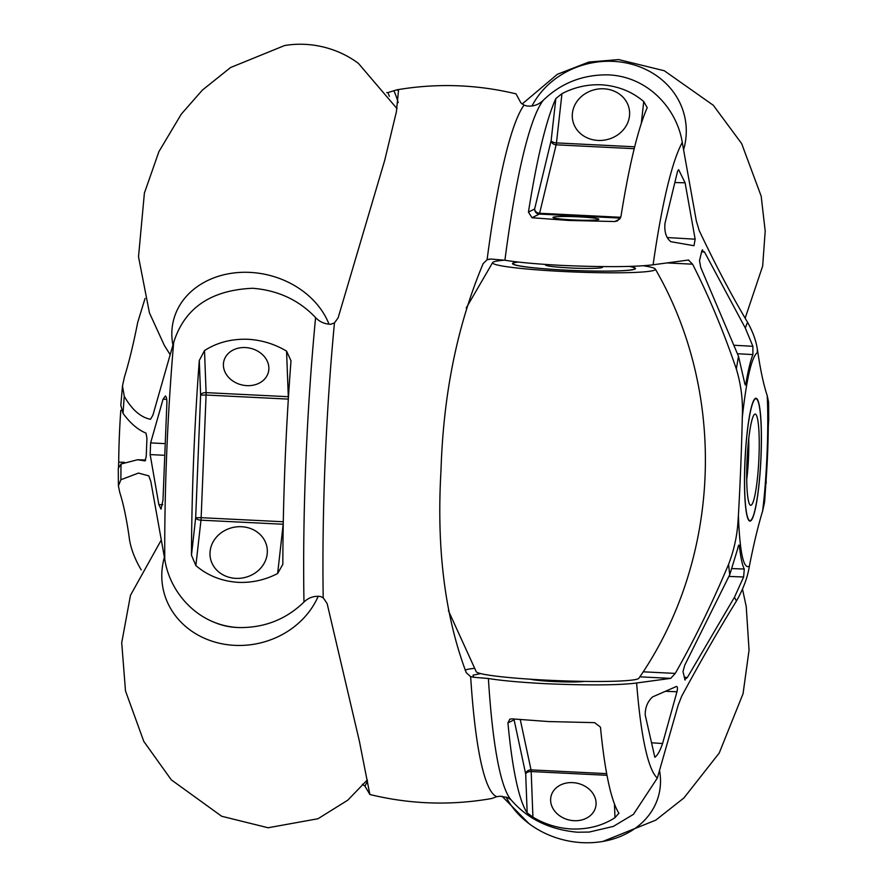 <?xml version="1.0" encoding="UTF-8"?>
<svg xmlns="http://www.w3.org/2000/svg" width="887" height="887" viewBox="0 0 887 887"><rect width="100%" height="100%" fill="white"/><g stroke="black" fill="none" stroke-linecap="round" stroke-linejoin="round"><path stroke-width="1.33" d="M389.349 96.306L387.929 92.592L396.744 89.853L398.507 90.474L396.389 111.806L384.714 160.314L338.124 317.834L334.454 322.912A349.556 45.026 92.8 0 0 325.019 464.067A349.556 45.026 92.8 0 0 323.201 597.749L327.137 603.581L359.379 741.166L369.868 794.453L364.945 786.137L362.406 784.252M369.768 794.475C410.16 804.354 450.829 805.695 491.786 798.511L496.787 796.681A349.556 45.026 -87.2 0 1 470.653 676.681L466.274 672.701C444.83 615.8 436.415 548.31 441.005 470.254C443.378 393.651 457.426 324.764 483.16 263.605L487.085 259.747L490.899 259.037L504.914 260.257C518.185 262.386 537.411 264.115 562.602 265.446C605.267 267.22 635.436 266.998 653.098 264.792L688.667 260.002M487.085 259.747A349.556 45.026 -87.2 0 1 524.051 105.109L520.891 102.87L516.012 93.856C476.53 84.376 436.781 83.034 396.744 89.853M480.632 673.588L472.993 675.184L473.658 677.258L470.199 676.493M387.929 92.592L386.743 92.614M323.201 597.749L320.362 596.463C313.998 595.754 308.532 597.616 303.975 602.062A354.733 45.692 -87.2 0 1 315.595 317.601C319.575 321.859 324.631 324.077 330.773 324.265L334.454 322.912M315.595 317.601C299.03 300.116 278.086 290.337 252.74 288.275C210.84 290.071 184.485 308.111 173.686 342.404L152.919 415.138L150.513 419.285C140.667 417.356 131.919 409.705 124.269 396.323L122.484 385.878L124.468 376.908A387.131 49.86 92.8 0 0 137.718 322.336L145.047 298.453M247.994 339.277C261.853 340.098 274.715 344.045 286.568 351.119L291.003 360.809A369.291 47.565 92.8 0 0 282.831 564.32L277.642 573.512C265.257 579.943 252.119 582.892 238.237 582.36C221.805 581.251 207.68 575.663 195.872 565.596L191.47 555.195A365.655 47.1 -87.2 0 1 199.298 360.477L204.509 350.587C217.049 342.493 231.54 338.734 247.994 339.277M141.199 569.875L139.281 566.549C133.416 555.683 130.001 545.572 129.047 536.214A387.131 49.86 92.8 0 0 119.778 492.518L118.403 485.865L120.887 479.734L138.483 473.07L148.805 475.875L150.823 481.441L165.559 563.722C172.366 595.953 200.562 626.022 238.913 627.552C264.337 627.929 286.024 619.436 303.975 602.062M768.685 420.15L768.586 402.121L767.188 395.591A387.131 49.86 -87.2 0 1 757.875 352.438L757.332 349.145C756.101 340.796 752.863 331.86 747.597 322.336C731.598 295.471 715.465 264.891 699.211 230.587L696.339 220.985L681.593 138.705C674.796 106.462 646.59 76.404 608.249 74.874C582.826 74.497 561.138 82.99 543.188 100.353A354.733 45.692 92.8 0 0 504.914 260.257M524.051 105.109L526.789 105.963C533.165 106.673 538.631 104.799 543.188 100.353M568.634 220.442L532.012 217.747L528.441 212.104A369.291 47.565 -87.2 0 1 555.861 98.535L561.97 93.645C574.366 87.214 587.493 84.265 601.375 84.797C617.807 85.906 631.932 91.494 643.74 101.561L647.222 107.66A365.655 47.1 92.8 0 0 620.989 216.317L617.518 220.863L614.78 221.539L568.634 220.442M473.658 677.258L488.393 678.511A354.733 45.692 92.8 0 0 511.012 799.764L507.375 797.48L500.246 796.216L496.787 796.681M618.882 813.224L614.979 817.681C602.439 825.764 587.948 829.533 571.494 828.99C557.635 828.159 544.773 824.211 532.921 817.149L527.166 812.88A369.291 47.565 -87.2 0 1 507.929 722.938L509.781 719.213L511.888 718.858L548.499 721.552L594.645 722.65L600.466 727.152A365.655 47.1 92.8 0 0 618.882 813.224L618.949 813.412M688.401 260.013L692.592 264.193C708.89 296.247 723.482 331.206 736.365 369.092C741.1 384.648 743.084 400.691 742.308 417.223A387.131 49.86 -87.2 0 1 738.405 515.458L738.006 521.356C737.086 536.147 733.948 550.45 728.604 564.254C712.361 603.016 694.576 639.405 675.262 673.41L670.705 678.367L634.937 683.223C616.92 685.274 587.294 685.44 546.048 683.711C520.857 682.391 501.643 680.651 488.393 678.511M511.012 799.764C527.366 818.834 549.508 829.655 577.415 832.217L589.168 832.061L613.383 826.396L633.462 814.333L657.345 778.076L678.1 705.342L681.748 696.095C700.397 661.547 718.658 629.803 736.52 600.887C743.306 588.957 747.586 577.404 749.371 566.216A387.131 49.86 -87.2 0 1 762.598 511.145L764.583 502.075L766.213 478.27A112.283 14.458 92.8 0 0 767.654 452.17A112.283 14.458 92.8 0 0 768.297 426.481L768.663 420.238M235.765 578.357A28.805 25.712 -12.1 0 0 266.832 546.514A28.805 25.712 -12.1 0 0 241.563 526.723A28.805 25.712 -12.1 0 0 210.496 558.566A28.805 25.712 -12.1 0 0 235.765 578.357M245.411 347.56A22.94 18.815 13.6 0 1 268.439 371.986A22.94 18.815 13.6 0 1 246.852 385.634A22.94 18.815 13.6 0 1 223.834 361.209A22.94 18.815 13.6 0 1 245.411 347.56M578.923 216.849A22.94 1.663 -177.7 0 1 598.825 219.3A22.94 1.663 -177.7 0 1 572.869 219.909A22.94 1.663 -177.7 0 1 552.967 217.459A22.94 1.663 -177.7 0 1 578.923 216.849M598.049 140.434A28.805 25.712 -12.1 0 0 629.116 108.591A28.805 25.712 -12.1 0 0 603.847 88.8A28.805 25.712 -12.1 0 0 572.78 120.643A28.805 25.712 -12.1 0 0 598.049 140.434M572.636 782.622A22.94 18.815 13.6 0 1 595.654 807.048A22.94 18.815 13.6 0 1 574.077 820.697A22.94 18.815 13.6 0 1 551.049 796.282A22.94 18.815 13.6 0 1 572.636 782.622M530.282 679.209A28.805 2.096 2.3 0 0 553.577 681.515A28.805 2.096 2.3 0 0 584.411 681.382M144.991 460.885L137.596 459.743L121.02 464.012L118.293 468.391M121.452 410.404L120.787 410.359A112.283 14.458 -87.2 0 0 118.703 462.149L118.503 466.717M145.069 460.885L146.222 456.395L146.943 438.444L146.045 433.144C137.895 429.785 130.234 423.21 123.049 413.409L120.809 405.381L122.484 385.878M150.158 454.576L150.624 442.901L163.097 399.117L165.392 395.979C166.723 396.966 167.166 400.503 166.734 406.59L162.986 500.102L161.013 509.138L158.851 504.625L150.158 454.576L163.463 455.253M695.153 239.191L693.978 245.71L670.882 241.696C666.226 238.093 664.252 232.039 664.951 223.502L677.546 171.324L678.633 169.672L685.097 182.811L695.153 239.191L667.124 237.539M699.499 260.612L701.916 250.589L704.455 251.93L745.324 328.057L752.886 346.307L752.908 354.589A112.283 14.458 92.8 0 0 745.934 383.494L745.291 385.047L744.348 381.687L738.505 356.308L700.719 267.408L699.499 260.612M702.582 249.779L701.916 250.589M750.491 520.979A61.513 7.928 92.8 0 0 760.979 457.814A61.513 7.928 92.8 0 0 756.012 398.241A61.513 7.928 92.8 0 0 755.425 398.374A61.513 7.928 92.8 0 0 744.936 461.539A61.513 7.928 92.8 0 0 749.903 521.112A61.513 7.928 92.8 0 0 750.491 520.979M766.102 480.41L766.191 483.249M768.719 420.582L768.497 421.913M675.872 686.593C677.513 686.039 677.89 687.758 676.969 691.749L662.578 743.539C660.039 750.879 657.455 755.458 654.839 757.276L645.204 714.955C645.148 707.46 647.621 701.451 652.599 696.905L676.504 686.438M685.086 680.041L682.99 671.603L684.742 665.228L729.735 574.765L737.629 548.975C738.427 545.084 739.015 544.141 739.403 546.148L738.993 545.028M738.328 546.126L739.403 546.148A112.283 14.458 92.8 0 0 744.293 569.044L743.616 576.993L734.514 597.128L687.37 677.48L684.686 679.531M118.703 462.149L124.413 462.304M204.509 350.587L206.094 392.631A4.878 2.716 -2.2 0 0 200.606 395.103L195.672 517.775A4.878 2.107 -173.6 0 0 200.972 520.17L283.175 524.25A4.878 2.107 -173.6 0 0 283.241 524.25M288.486 396.722A4.878 2.716 -2.2 0 0 288.297 396.711L286.568 351.119M734.325 345.276L752.886 346.307M704.455 251.93L701.639 251.853M744.592 383.384L745.934 383.494M752.908 354.589L737.54 353.736M634.715 146.798L556.448 142.907A4.878 2.107 6.4 0 1 551.149 140.523A4.878 4.003 -166.4 0 0 556.138 144.814A4.878 0.632 92.8 0 0 556.448 142.907L561.97 93.645M684.243 677.258L687.37 677.48M743.616 576.993L728.981 576.417M732.274 568.578L744.293 569.044M520.281 719.656L531.036 769.883A4.878 4.357 -12.1 0 0 525.703 774.018A4.878 2.716 177.8 0 1 531.191 771.546L532.921 817.149M755.402 398.862A61.026 7.861 -87.2 0 1 755.979 398.729A61.026 7.861 -87.2 0 1 760.913 457.836A61.026 7.861 -87.2 0 1 750.513 520.492A61.026 7.861 -87.2 0 1 749.936 520.625A61.026 7.861 -87.2 0 1 745.002 461.517A61.026 7.861 -87.2 0 1 755.402 398.862M754.782 414.162A45.669 5.887 92.8 0 0 754.77 414.174A45.669 5.887 92.8 0 0 747.087 459.388A45.669 5.887 92.8 0 0 750.258 505.135A45.669 5.887 92.8 0 0 751.134 505.191A45.669 5.887 92.8 0 0 758.984 456.628A45.669 5.887 92.8 0 0 754.782 414.162M748.728 438.921A40.037 5.156 -87.2 0 1 746.688 479.9M318.233 596.241A81.471 72.734 167.9 0 1 234.7 645.359A81.471 72.734 167.9 0 1 164.261 557.712M238.581 627.53A61.513 54.916 167.9 0 1 236.707 627.464A61.513 54.916 167.9 0 1 213.878 622.12M517.853 261.998A61.513 4.468 2.3 0 0 512.52 263.583A61.513 4.468 2.3 0 0 565.873 270.169A61.513 4.468 2.3 0 0 635.447 268.528A61.513 4.468 2.3 0 0 629.57 266.366M643.219 265.712A81.471 5.921 -177.7 0 1 655.316 269.06A81.471 5.921 -177.7 0 1 563.234 271.5A81.471 5.921 -177.7 0 1 492.673 262.53A81.471 5.921 -177.7 0 1 504.515 260.19M448.39 610.633L476.241 671.725A81.471 5.921 2.3 0 0 546.824 680.163A81.471 5.921 2.3 0 0 638.884 678.256C721.076 559.453 727.717 394.072 655.316 269.06M629.193 266.377A61.026 4.435 -177.7 0 1 634.959 268.506A61.026 4.435 -177.7 0 1 565.928 270.136A61.026 4.435 -177.7 0 1 513.008 263.605A61.026 4.435 -177.7 0 1 518.219 262.031M546.159 265.401L546.192 264.481A28.561 2.073 2.3 0 0 545.45 264.914A28.561 2.073 2.3 0 0 570.219 267.963A28.561 2.073 2.3 0 0 602.517 267.198A28.561 2.073 2.3 0 0 601.807 266.71M172.898 344.877A81.471 66.824 13.6 0 1 250.012 272.398A81.471 66.824 13.6 0 1 329.033 324.21M397.043 108.657L358.448 63.42A81.471 66.824 -166.4 0 0 305.061 44.35A81.471 66.824 -166.4 0 0 284.516 45.57L230.576 67.534L202.358 90.108L181.303 114.124L158.917 151.61L144.393 193.089L138.516 256.753L149.437 312.867L164.361 345.431L169.938 354.323M531.967 106.019A81.471 72.734 167.9 0 1 613.383 61.369A81.471 72.734 167.9 0 1 683.788 149.094M659.595 770.969A81.471 66.824 13.6 0 1 602.883 841.43A81.471 66.824 13.6 0 1 582.327 842.65A81.471 66.824 13.6 0 1 528.94 823.579A81.471 66.824 13.6 0 1 506.111 797.058M398.196 102.615A98.745 80.983 -166.4 0 0 394.005 91.062M364.945 786.137A98.745 88.157 -12.1 0 0 367.528 780.992M474.357 668.343A98.745 7.174 2.3 0 0 465.143 670.128M487.839 259.447A98.745 7.174 -177.7 0 1 491.165 259.048M173.686 342.404A324.409 41.778 92.8 0 0 164.771 560.185M757.332 349.145A100.697 99.588 63.2 0 1 757.254 352.649L757.875 352.438M653.098 264.792A324.409 41.778 -87.2 0 1 682.391 142.242M667.567 262.951L692.592 264.193M675.262 673.41L643.142 671.814M738.006 521.356A100.697 56.125 -2.2 0 0 738.538 519.405L738.405 515.458M657.345 778.076A324.409 41.778 -87.2 0 1 636.622 683.023M639.837 676.836L670.705 678.367M120.887 479.734A143.483 18.483 -87.2 0 1 121.02 464.012M123.049 413.409A143.483 18.483 -87.2 0 1 124.269 396.323M206.094 392.631L288.297 396.711A4.878 0.632 -87.2 0 1 288.286 399.106L206.083 395.025A4.878 0.632 92.8 0 0 206.094 392.631M199.298 360.477L200.606 395.103L206.083 395.025L201.149 517.686L195.672 517.775L191.47 555.195M195.872 565.596L200.972 520.17A4.878 0.632 92.8 0 0 201.149 517.686L283.286 521.767M283.263 523.308A4.878 0.632 -87.2 0 1 283.175 524.25L277.642 573.512M745.324 328.057A143.483 18.483 -87.2 0 1 747.597 322.336M736.365 369.092A143.483 18.483 -87.2 0 1 738.505 356.308M742.308 417.223C746.577 378.76 751.555 357.228 757.254 352.649M767.188 395.591C768.874 426.104 766.834 477.494 762.598 511.145M749.371 566.216C743.716 569.454 740.113 553.854 738.538 519.405M614.78 221.539L619.78 219.011M620.368 218.102L539.263 214.077L532.012 217.747M643.74 101.561L641.268 123.626M555.861 98.535L551.149 140.523L534.628 208.977L528.441 212.104M729.735 574.765A143.483 18.483 -87.2 0 1 728.604 564.254M736.52 600.887A143.483 18.483 -87.2 0 1 734.514 597.128M507.929 722.938L514.105 719.812L525.703 774.018L527.166 812.88M614.979 817.681L614.469 804.032M606.974 775.305L531.191 771.546A4.878 0.632 92.8 0 0 531.036 769.883L606.664 773.641M163.984 443.578L150.624 442.901M163.097 399.117L166.734 399.383M162.776 504.714L158.851 504.625M288.186 401.6L288.342 399.106M675.728 182.556L685.097 182.811M634.238 148.694L556.138 144.814L539.606 213.268A4.878 4.003 13.6 0 1 534.628 208.977A4.878 4.823 -116.8 0 0 539.263 214.077A4.878 0.632 92.8 0 0 539.606 213.268L620.734 217.293M665.594 691.306L676.969 691.749M662.578 743.539L652.322 742.829M514.194 719.091A4.878 4.823 -116.8 0 0 514.105 719.812A4.878 4.357 167.9 0 1 514.249 719.091M118.403 485.865L118.281 468.048M137.596 459.743L145.701 460.009M754.992 398.673L755.979 398.729M748.938 520.58L749.936 520.625M160.88 540.737L130.478 595.31L121.719 642.72L125.499 690.94L143.783 741.388L171.302 779.85L221.683 816.262L268.107 827.759L318.001 818.734L347.737 800.196L367.318 779.972M466.218 308L492.673 262.53M601.774 267.641L601.807 266.621M634.937 269.071L634.959 268.506M512.985 264.171L513.008 263.605M745.169 318.145L762.654 266.1L765.204 231.097L761.179 196.171L741.654 143.594L713.325 105.298L664.274 70.738L618.616 59.573L588.857 62.057L557.413 74.264L522.121 104.034M502.053 796.271L528.94 823.579M742.519 589.19L746.233 606.586L749.049 650.149L743.062 693.689L719.235 753.019L683.91 797.967L655.781 820.142L602.883 841.43"/></g></svg>
